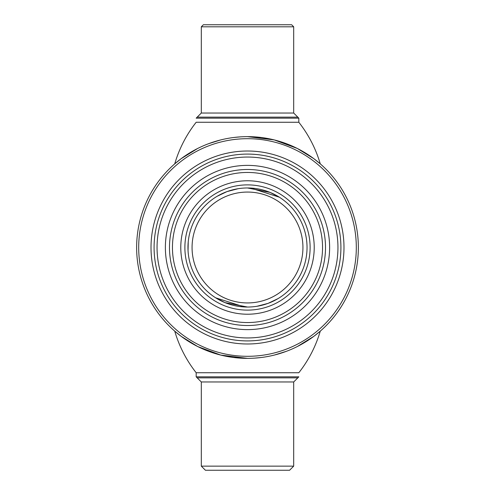 <?xml version="1.0" encoding="UTF-8"?>
<svg xmlns="http://www.w3.org/2000/svg" width="495" height="495" viewBox="0 0 495 495"><rect width="100%" height="100%" fill="white"/><g stroke="black" fill="none" stroke-linecap="round" stroke-linejoin="round"><path stroke-width="0.74" d="M247.5 358.361A110.861 110.861 0 0 1 136.639 247.5A110.861 110.861 0 0 1 247.5 136.639A110.861 110.861 0 0 1 358.361 247.5A110.861 110.861 0 0 1 247.5 358.361L220.77 355.088L197.753 346.574L181.269 336.402L174.735 331.143A123.181 123.181 0 0 0 196.175 372.735L196.175 376.837L298.825 376.837L297.798 377.864L197.202 377.864L196.175 376.837M247.5 356.307A108.807 108.807 0 0 1 138.693 247.5A108.807 108.807 0 0 1 247.5 138.693A108.807 108.807 0 0 1 356.307 247.5A108.807 108.807 0 0 1 247.5 356.307M247.5 151.012A96.488 96.488 0 0 1 343.988 247.5A96.488 96.488 0 0 1 247.5 343.988A96.488 96.488 0 0 1 151.012 247.5A96.488 96.488 0 0 1 247.5 151.012M255.667 358.058L259.584 357.699M289.587 470.25L205.413 470.25L201.31 466.142L293.69 466.142L289.587 470.25M297.452 346.469L313.805 336.346L320.265 331.143A123.181 123.181 0 0 1 298.825 372.735L196.175 372.735M286.345 351.332L274.354 355.057M261.057 357.532L254.337 358.151M247.401 358.361L233.801 357.514M220.591 355.045L208.742 351.363M203.358 24.75L291.642 24.75L293.69 26.804L201.31 26.804L203.358 24.75M244.097 117.136L297.798 117.136L298.825 118.163L196.175 118.163L197.202 117.136L244.097 117.136M197.548 148.531L181.195 158.654L174.735 163.857A123.181 123.181 0 0 1 196.175 122.265L298.825 122.265L298.825 118.163M247.5 136.639L274.23 139.912L297.248 148.426L313.731 158.598L320.265 163.857A123.181 123.181 0 0 0 298.825 122.265M208.655 143.668L220.646 139.943M233.943 137.468L240.663 136.849M247.599 136.639L261.199 137.486M274.409 139.955L286.259 143.637M154.087 247.5A93.413 93.413 0 0 1 247.5 154.087A93.413 93.413 0 0 1 340.913 247.5A93.413 93.413 0 0 1 247.5 340.913A93.413 93.413 0 0 1 154.087 247.5M157.051 247.5A90.449 90.449 0 0 1 247.5 157.051A90.449 90.449 0 0 1 337.949 247.5A90.449 90.449 0 0 1 247.5 337.949A90.449 90.449 0 0 1 157.051 247.5M329.621 247.5A82.121 82.121 0 0 1 247.5 329.621A82.121 82.121 0 0 1 165.379 247.5A82.121 82.121 0 0 1 247.5 165.379A82.121 82.121 0 0 1 329.621 247.5M247.5 169.488A78.012 78.012 0 0 1 325.512 247.5A78.012 78.012 0 0 1 247.5 325.512A78.012 78.012 0 0 1 169.488 247.5A78.012 78.012 0 0 1 247.5 169.488M247.5 172.452A75.048 75.048 0 0 1 322.548 247.5A75.048 75.048 0 0 1 247.5 322.548A75.048 75.048 0 0 1 172.452 247.5A75.048 75.048 0 0 1 247.5 172.452M247.5 314.22A66.72 66.72 0 0 1 180.78 247.5A66.72 66.72 0 0 1 247.5 180.78A66.72 66.72 0 0 1 314.22 247.5A66.72 66.72 0 0 1 247.5 314.22A66.72 66.72 0 0 0 314.22 247.5A66.72 66.72 0 0 0 247.5 180.78A66.72 66.72 0 0 0 180.78 247.5A66.72 66.72 0 0 0 247.5 314.22M188.001 249.622L188.23 241.857L188.044 250.631M216.309 196.787L217.064 196.329M217.088 196.317L226.958 191.621M227.001 191.602L238.107 188.706M244.326 306.95L215.678 297.817L224.984 302.618L247.5 307.036A59.536 59.536 0 0 1 187.964 247.5A59.536 59.536 0 0 1 247.5 187.964A59.536 59.536 0 0 1 307.036 247.5A59.536 59.536 0 0 1 247.5 307.036M278.691 298.213L277.942 298.664M277.912 298.683L268.043 303.379M267.999 303.398L256.893 306.294M250.674 188.051L279.322 197.183L270.016 192.382L247.5 187.964M247.5 184.883A62.618 62.618 0 0 1 310.118 247.5A62.618 62.618 0 0 1 247.5 310.118A62.618 62.618 0 0 1 184.883 247.5A62.618 62.618 0 0 1 247.5 184.883M247.5 192.066A55.434 55.434 0 0 1 302.934 247.5A55.434 55.434 0 0 1 247.5 302.934A55.434 55.434 0 0 1 192.066 247.5A55.434 55.434 0 0 1 247.5 192.066M293.69 466.142L293.69 381.973L201.31 381.973L197.202 377.864M201.31 26.804L201.31 113.027L293.69 113.027L297.798 117.136M293.69 381.973L297.798 377.864M201.31 381.973L201.31 466.142M201.31 113.027L197.202 117.136M293.69 113.027L293.69 26.804"/></g></svg>
